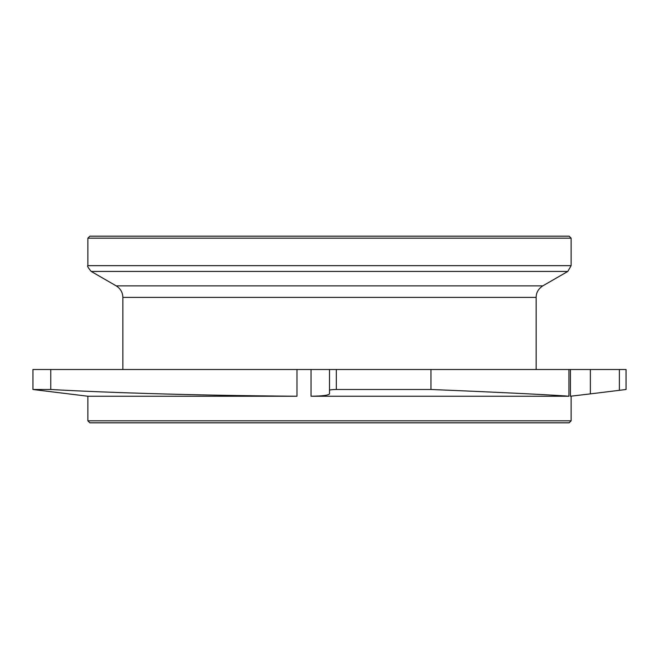 <?xml version="1.0" encoding="UTF-8"?>
<svg xmlns="http://www.w3.org/2000/svg" width="659" height="659" viewBox="0 0 659 659"><rect width="100%" height="100%" fill="white"/><g stroke="black" fill="none" stroke-linecap="round" stroke-linejoin="round"><path stroke-width="0.99" d="M619.386 390.317L626.05 389.494L626.05 369.493L619.386 369.493L619.386 390.317L590.365 393.884L590.365 369.493L619.386 369.493M570.43 396.24L590.365 393.884L570.43 396.24L570.43 369.493L590.365 369.493M329.5 390.317C329.912 389.815 332.185 389.543 336.321 389.494L336.321 369.493L329.5 369.493L329.5 393.884C328.544 395.301 322.383 396.092 311.032 396.24L568.931 396.24C560.768 395.449 511.137 392.756 430.953 389.494L336.321 389.494M39.614 390.317L32.95 389.494L32.95 369.493L32.95 389.494L50.759 389.494L50.759 369.493L296.97 369.493L296.97 396.24L87.869 396.24L39.614 390.317M70.431 394.107L68.635 393.884M296.97 396.24C242.685 395.795 192.955 394.881 147.789 393.497C110.572 392.377 78.232 391.042 50.759 389.494M329.5 369.493L311.032 369.493L311.032 396.24M430.953 389.494L430.953 369.493L336.321 369.493M50.759 369.493L32.95 369.493M296.97 369.493L311.032 369.493M430.953 369.493L570.43 369.493M568.931 369.493L568.931 396.24M571.131 420.821L87.869 420.821L89.863 422.823L569.137 422.823L571.131 420.821L571.131 396.24M571.131 238.179L569.137 236.177L89.863 236.177L87.869 238.179L571.131 238.179L571.131 265.659L567.803 271.434L542.802 285.866L116.198 285.866C120.506 288.584 122.722 292.431 122.862 297.407L536.138 297.407C536.154 292.662 538.378 288.815 542.802 285.866M536.138 297.407L536.138 369.493M571.131 265.659L87.869 265.659C86.98 265.808 88.092 267.727 91.197 271.434L567.803 271.434M626.05 369.493L626.05 389.494M87.869 396.24L87.869 420.821M87.869 238.179L87.869 265.659M116.198 285.866L91.197 271.434M122.862 297.407L122.862 369.493"/></g></svg>
